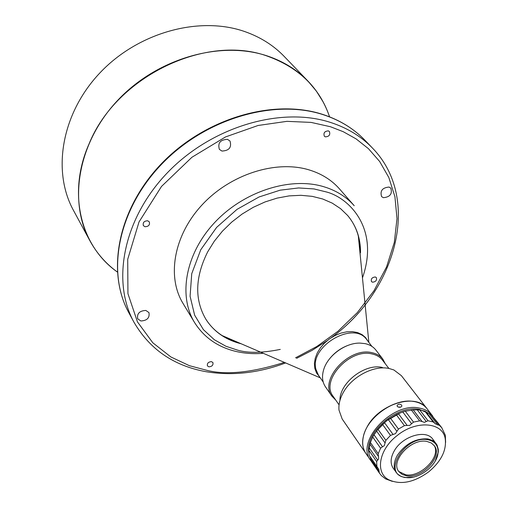 <?xml version="1.0" encoding="UTF-8"?>
<svg xmlns="http://www.w3.org/2000/svg" width="508" height="508" viewBox="0 0 508 508"><rect width="100%" height="100%" fill="white"/><g stroke="black" fill="none" stroke-linecap="round" stroke-linejoin="round"><path stroke-width="0.76" d="M89.897 240.754L73.482 210.414C51.886 171.158 61.443 113.481 99.955 72.854C138.335 32.137 199.892 15.551 245.256 31.75C260.623 37.217 273.59 45.434 284.163 56.388L308.096 81.236C297.358 70.104 284.112 61.798 268.37 56.312C221.875 40.075 158.223 57.601 118.288 99.708C78.207 141.726 67.945 200.895 89.897 240.754C96.526 252.863 105.296 263.004 116.199 271.189L116.199 271.189C80.537 245.288 67.246 192.951 89.11 143.758C116.427 76.06 207.213 33.064 268.51 56.559C298.844 67.793 319.043 87.452 329.114 115.532L329.565 116.846M239.96 343.249L230.645 340.068L222.174 335.585C215.424 331.241 209.944 325.717 205.727 319.005M347.516 215.341C352.635 221.393 356.241 228.295 358.324 236.049L359.423 241.021L360.236 255.321M360.528 252.647C360.629 238.284 356.324 225.889 347.618 215.462L340.589 208.667L332.238 203.13L322.713 198.99L312.204 196.355L300.933 195.307L289.141 195.891L277.082 198.12L265.036 201.949L253.276 207.308L242.081 214.078L231.705 222.11L222.383 231.21L214.338 241.167L207.74 251.752C195.059 277.07 194.412 299.529 205.81 319.132C213.874 331.711 225.666 339.928 241.192 343.776M194.532 322.478C178.06 295.618 185.547 253.683 214.528 222.682C243.395 191.624 289.484 176.701 323.05 186.499L326.612 187.617C337.833 191.522 347.034 197.555 354.222 205.727L339.528 188.957C331.603 179.953 321.323 173.558 308.686 169.774C275.558 159.893 230.315 174.358 202.101 204.857C173.78 235.293 166.643 276.689 183.007 303.384L194.532 322.478C203.968 337.375 217.678 347.002 235.655 351.365C244.481 353.441 253.708 354.095 263.334 353.32M211.493 361.645C208.35 361.887 206.991 363.296 207.423 365.874L208.871 366.82C212.02 366.573 213.373 365.157 212.935 362.579L211.493 361.645M147.72 220.79C144.158 220.91 142.697 222.504 143.332 225.577L144.964 226.72C148.539 226.593 149.993 224.993 149.339 221.92L147.72 220.79M328.384 130.886C324.625 131.153 323.272 132.931 324.333 136.22L325.355 136.862C329.12 136.582 330.467 134.798 329.387 131.508L328.384 130.886M375.342 276.981C372.078 277.311 370.796 278.841 371.488 281.584L372.497 282.194C375.761 281.857 377.044 280.321 376.339 277.584L375.342 276.981M145.853 310.452C139.56 310.763 136.836 313.544 137.681 318.795L140.837 320.967C147.142 320.631 149.847 317.83 148.952 312.585L145.853 310.452M227.501 139.363C220.294 139.668 217.583 142.996 219.361 149.346L221.926 151.054C229.152 150.711 231.845 147.364 229.997 141.021L227.501 139.363M389.058 187.052C382.359 187.668 379.876 190.849 381.603 196.609L383.375 197.688C390.087 197.047 392.557 193.846 390.779 188.093L389.058 187.052M385.324 363.817L382.829 359.093L375.85 350.031C373.304 346.78 369.735 344.646 365.138 343.637L360.14 343.103C345.465 342.621 327.635 355.663 323.64 369.792C321.697 376.441 322.313 382.13 325.476 386.861L331.991 396.259L335.731 400.069M382.829 359.093C380.282 355.835 376.695 353.708 372.078 352.711C349.186 346.596 318.713 379.99 331.991 396.259M339.065 404.863L333.108 396.291C320.199 380.492 349.809 348.037 372.059 353.955C376.555 354.927 380.041 356.997 382.524 360.172L388.88 368.44M365.855 453.409L342.17 418.992L338.995 410.102C338.487 404.559 339.877 398.767 343.167 392.728C351.676 376.676 373.913 364.998 389.096 368.484L393.89 369.97L401.403 375.685L427.012 408.699M365.811 453.352C361.156 446.011 361.613 437.14 367.195 426.733C379.33 403.65 416.331 392.76 426.968 408.642M394.443 404.019C385.229 407.626 377.507 413.271 371.278 420.954M432.841 416.293L427.057 408.756C424.142 405.054 419.983 402.679 414.591 401.625L412.902 401.364C393.541 398.221 366.027 418.338 363.144 437.744C362.058 443.89 362.972 449.129 365.893 453.466L371.38 461.334M397.332 406.464C399.085 407.676 400.596 407.581 401.866 406.165L401.669 405.13C399.91 403.803 398.405 403.892 397.142 405.384L397.332 406.464M432.079 415.233C429.165 411.531 424.999 409.156 419.583 408.121C392.576 401.542 355.244 441.585 370.542 460.223M428.879 413.48L419.576 409.461C397.358 404.178 364.344 432.6 368.884 452.939M369.9 456.787L370.802 458.743M434.276 445.643C441.141 456.876 420.541 477.73 405.663 474.758L398.856 471.538M413.214 477.126L405.035 477.552L401.187 476.491L397.466 474.015L393.173 468.192C390.138 463.486 390.481 457.746 394.195 450.99C402.203 436.156 426.098 429 432.81 439.21L437.058 445.072L438.283 449.364L438.29 452.12L435.242 461.023M396.265 472.592C393.23 467.881 393.586 462.14 397.326 455.365C405.486 443.662 415.671 438.175 427.901 438.912L432.619 440.525L436.067 443.497M405.562 477.469L404.362 477.247C381.514 473.462 405.289 434.943 427.901 439.731C435 441.268 438.379 445.567 438.042 452.622C437.407 465.43 418.522 479.87 405.562 477.469M406.54 475.812C421.907 478.892 442.811 456.686 434.492 445.948L431.349 443.001L426.898 441.427C411.105 437.877 389.528 461.607 399.078 471.837L402.253 474.447L406.54 475.812M434.829 423.31L433.14 421.932L428.066 420.783L419.754 409.962L424.802 411.131L425.952 411.817L435.153 423.742L439.306 425.279L441.712 427.653L445.313 435.204L445.618 442.417M439.045 424.237L442.049 428.079M439.306 425.279L430.943 414.49L438.607 423.647M392.341 481.368L385.559 478.892L381.286 475.52L379.26 472.846L378.879 469.525L376.911 466.496L376.631 461.556L378.657 458.87L378.53 456.571L370.008 444.189L368.865 450.342L376.631 461.556M428.803 471.78C441.312 461.194 446.773 450.101 445.186 438.499C442.525 421.964 415.982 419.97 397.085 435.616C378.917 449.491 374.91 472.656 388.741 479.768C400.647 485.172 414.001 482.511 428.803 471.78M428.066 420.783L426.218 421.526L417.297 409.88L413.226 409.892L422.116 421.557L424.415 422.364L426.218 421.526M422.116 421.557L419.621 420.853L413.518 422.104L411.588 423.716L402.787 411.988L398.405 413.677L407.162 425.437L409.778 425.374L411.588 423.716M385.877 440.341L377.946 429.254L374.04 434.81L382.511 446.78L384.239 445.738L385.877 440.341L390.487 435.4L395.516 433.603L396.913 431.355L388.258 419.519L396.284 414.693L404.406 425.64L407.162 425.437M404.406 425.64L398.462 429.07L396.913 431.355M419.754 409.962L417.297 409.88M425.952 411.817L434.689 423.132M413.518 422.104L405.314 411.213L413.226 409.892M405.314 411.213L402.787 411.988M396.284 414.693L398.405 413.677M388.258 419.519L382.499 424.351L377.946 429.254M382.511 446.78L380.594 448.215L378.212 453.688L378.403 456.216M374.04 434.81L372.739 437.07L380.594 448.215M378.212 453.688L370.395 442.512L372.739 437.07M370.395 442.512L370.008 444.189M376.911 466.496L369.157 455.263L368.865 450.342M369.157 455.263L377.507 467.811M370.548 457.727L370.923 459.556L379.247 471.646M430.943 414.49L426.161 412.09M379.762 473.615L371.526 461.607L370.923 459.556M376.879 430.606L386.309 420.961L400.412 412.839M398.018 407.01L400.85 407.073M339.979 400.336C339.414 382.988 364.998 363.118 382.365 367.462M330.054 358.216C334.696 352.59 340.398 348.425 347.167 345.707M329.514 116.827L329.184 115.849M323.183 102.019L316.389 91.142L308.096 81.236C317.614 91.224 324.625 102.654 329.114 115.532L329.381 116.776M323.209 382.035L318.427 375.152L315.944 369.373C309.296 346.151 354.038 320.262 366.833 339.769L371.939 346.412M319.602 376.841L316.56 373.031L314.801 368.376L314.401 363.461L315.239 358.223L317.284 352.901L320.453 347.745L324.606 342.976L329.552 338.836L335.064 335.496L340.893 333.121L346.761 331.813L352.406 331.629L357.569 332.569L362.026 334.588L365.582 337.572L368.084 341.395M364.827 140.132L372.32 147.911C361.213 136.392 347.307 127.908 330.594 122.46C281.248 106.305 212.02 126.486 167.837 172.301C123.495 218.027 111.195 280.981 133.947 322.186L128.81 312.687C106.14 271.621 118.193 209.093 162.033 163.798C205.715 118.408 274.288 98.546 323.317 114.725C339.922 120.186 353.759 128.657 364.827 140.132C353.625 128.537 339.7 119.996 323.044 114.516M424.802 411.131L433.14 421.932M411.366 409.994L419.621 420.853M390.398 418.084L398.462 429.07M384.423 422.567L393.033 434.429M390.487 435.4L382.499 424.351M385.083 442.951L376.574 431.013M369.265 447.993L377.635 460.038M437.966 425.12L428.981 413.512M371.526 461.607L379.26 472.846M284.359 362.382C252.082 372.574 226.32 375.241 207.067 370.376L189.401 365.684L170.872 356.953L152.8 342.779L137.439 321.869L127.94 293.681L127.711 259.296L139.014 221.958L161.5 186.442L191.916 157.27L225.527 136.931L258.077 125.482L286.925 121.342L311.042 122.396L330.479 126.746L343.249 131.705L356.089 138.881L368.465 148.698L379.679 161.506L388.83 177.514L394.926 196.691L397.002 218.599L394.316 242.411L386.556 266.935L373.964 290.773L357.34 312.591L337.858 331.362L316.852 346.481L295.561 357.797M280.276 349.396C262.306 353.054 247.974 353.27 237.274 350.044L225.965 346.272L214.357 339.757L203.41 329.641L194.647 315.189L190.081 296.234L191.738 273.685L200.762 249.733L216.618 227.387L237.046 209.34L259.067 196.964L280.105 190.183L298.609 187.947L314.007 188.932L326.384 191.96C348.393 197.574 379.997 227.889 362.464 277.882M117.316 272.015L116.199 271.189L117.304 271.818M320.319 377.876L222.174 335.585M404.362 477.247L403.809 477.323M445.186 438.499L445.313 435.204M388.741 479.768L385.559 478.892M438.042 452.622L438.29 452.12M397.142 405.384L397.135 406.076M128.81 312.687C105.88 270.923 118.224 208.401 161.779 163.347C205.238 118.193 273.355 98.292 322.732 114.414M133.947 322.186C149.676 349.231 173.596 365.716 205.715 371.64C231.839 376.028 258.477 373.126 285.629 362.928M372.32 147.911C421.9 198.577 396.469 290.487 331.553 337.483M326.955 340.849L312.141 350.336L296.577 358.356M368.852 342.392L358.324 236.049"/></g></svg>
